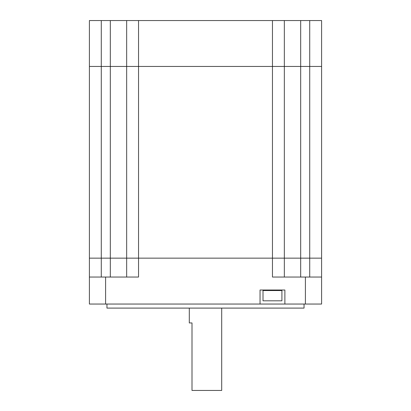 <?xml version="1.0" encoding="UTF-8"?>
<svg xmlns="http://www.w3.org/2000/svg" width="411" height="411" viewBox="0 0 411 411"><rect width="100%" height="100%" fill="white"/><g stroke="black" fill="none" stroke-linecap="round" stroke-linejoin="round"><path stroke-width="0.62" d="M321.602 258.149L321.602 277.05L321.602 258.149L309.719 258.149L321.602 258.149L321.602 66.448L89.398 66.448L89.398 304.048L284.88 304.048L284.88 290.012L260.04 290.012L260.04 304.048M126.66 277.05L126.66 258.149L272.462 258.149L272.462 66.448L284.34 66.448L284.34 20.55L321.602 20.55L321.602 66.448L284.34 66.448L284.34 258.149L309.719 258.149L89.398 258.149L101.281 258.149L101.281 66.448L89.398 66.448L89.398 20.55L101.281 20.55L101.281 66.448L126.66 66.448L126.66 258.149L101.281 258.149L101.281 277.05M284.34 20.55L272.462 20.55L272.462 66.448L126.66 66.448L126.66 20.55L101.281 20.55M272.462 20.55L126.66 20.55M221.699 308.101L221.699 390.45L191.999 390.45L191.999 322.948L189.301 322.948L189.301 308.101M304.048 304.048L304.048 308.101L106.952 308.101L106.952 304.048M272.462 258.149L272.462 277.05L305.399 277.05L305.399 304.048L284.88 304.048M305.399 304.048L321.602 304.048L321.602 277.05L305.399 277.05M138.538 20.55L138.538 277.05L105.601 277.05L105.601 304.048M89.398 277.05L105.601 277.05M284.34 258.149L284.34 277.05L284.34 258.149M263.009 290.551L281.91 290.551L281.91 300.811L263.009 300.811L263.009 290.551L263.549 290.012M309.719 277.05L309.719 20.55M300.677 277.05L300.677 20.55M110.323 277.05L110.323 20.55M281.91 290.551L281.371 290.012"/></g></svg>
